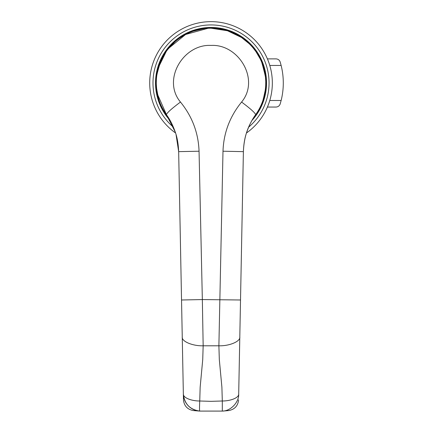 <?xml version="1.0" encoding="UTF-8"?>
<svg xmlns="http://www.w3.org/2000/svg" width="433" height="433" viewBox="0 0 433 433"><rect width="100%" height="100%" fill="white"/><g stroke="black" fill="none" stroke-linecap="round" stroke-linejoin="round"><path stroke-width="0.65" d="M251.941 120.488A55.516 55.516 0 0 0 211.023 27.452A55.516 55.516 0 0 0 170.109 120.488M246.469 133.001A61.318 61.318 0 0 0 211.023 21.65A61.318 61.318 0 0 0 175.581 133.001M248.639 127.161A58.033 58.033 0 0 0 211.023 24.935A58.033 58.033 0 0 0 173.411 127.161M183.457 399.291L178.661 151.642C178.358 144.005 177.227 137.472 175.262 132.033C172.783 125.067 169.85 119.308 166.456 114.761C162.472 109.029 159.739 103.287 158.251 97.539L156.497 87.872L156.291 84.294M156.383 86.373L156.789 90.416M156.995 91.785L158.234 97.468M158.272 97.62L158.538 98.54M158.722 99.146L159.035 100.131M158.684 99.027L158.332 97.826M158.218 97.42L157.515 94.54M157.141 92.657L156.686 89.647L158.743 99.211M265.765 83.97L265.656 86.519M263.307 99.217L265.359 89.691L264.374 95.265M264.368 95.292L263.832 97.414M263.627 98.145L263.345 99.087M263.264 99.346L263.177 99.622M264.958 92.37L262.896 100.488L264.942 92.473M265.342 89.82L265.667 86.373M193.334 410.56L199.743 411.09C199.467 410.749 199.467 407.388 199.743 400.996L211.023 401.337L222.308 400.996L221.896 387.189L219.32 359.596L218.887 345.794L203.164 345.794L202.731 359.596L200.154 387.189L199.743 400.996C191.624 401.034 182.986 397.84 183.354 393.949C184.393 403.892 189.854 409.607 199.743 411.09L193.307 410.554C187.381 409.434 184.101 405.873 183.468 399.875M156.383 86.362L156.275 82.968C155.431 80.186 156.957 72.879 160.854 61.053C164.064 54.168 165.336 52.772 167.717 49.476L175.159 41.606C180.653 36.897 186.677 33.428 193.237 31.192L203.077 28.8C207.201 28.372 207.732 28.01 215.049 28.367C242.664 30.797 257.11 50.212 261.732 62.32C265.429 75.45 266.777 82.33 265.775 82.968C265.505 94.897 262.598 104.781 255.594 114.761C252.19 119.324 249.246 125.105 246.761 132.103C244.813 137.526 243.692 144.043 243.389 151.642L238.697 393.949C239.065 397.84 230.426 401.034 222.308 400.996L222.308 411.09L225.566 410.847M157.985 69.394L158.981 65.973M159.003 65.908L158.061 69.107M265.748 81.404L265.467 77.177M264.471 71.099L262.896 65.448M238.859 385.608L239.801 336.977C240.58 341.41 229.393 346.129 218.887 345.794L222.995 151.22C223.634 132.909 229.831 116.515 241.587 102.042C260.303 79.596 238.507 43.83 211.017 45.427C183.565 43.841 161.731 79.591 180.464 102.042C192.182 116.423 198.379 132.812 199.056 151.22L202.341 299.566L240.515 299.988M182.25 336.977C181.47 341.41 192.658 346.129 203.164 345.794L202.341 299.566L181.535 299.988L182.282 338.584M225.615 410.847L228.716 410.56M238.583 399.875C237.95 405.873 234.67 409.434 228.743 410.554L222.308 411.09L199.743 411.09A17.52 17.52 0 0 1 183.354 393.949M180.464 102.042C171.219 108.975 166.548 113.213 166.456 114.761L175.268 132.043M176.036 134.501L178.661 151.642L199.056 151.22M222.995 151.22L243.389 151.642C244.201 133.662 249.527 123.751 255.594 114.761C255.502 113.213 250.831 108.975 241.587 102.042M238.697 393.949C239.178 402.176 230.551 411.204 222.308 411.09M265.7 85.842L265.748 81.307M211.726 28.226A54.747 54.747 0 0 1 265.775 82.968L265.77 83.434M265.673 86.324L265.369 89.615M157.991 69.372L158.743 66.72M166.234 51.489L158.657 67.001M158.202 68.587L158.056 69.128M156.73 90.01L156.291 84.202M156.378 86.324L156.773 90.308M156.973 91.666L158.868 99.612M169.265 119.048A55.186 55.186 0 0 1 211.023 27.782A55.186 55.186 0 0 1 252.78 119.048M156.373 79.764L156.275 82.968A54.747 54.747 0 0 1 208.132 28.297M157.439 71.737L158.781 66.606M168.61 48.35L185.605 34.478L207.964 28.307M211.104 28.221L227.482 30.748L241.446 37.449M241.544 37.514L249.181 43.706M253.489 48.415L255.632 51.224M256.092 51.879L260.179 58.856M166.543 114.886L157.428 94.134M265.775 82.968A54.747 54.747 0 0 1 265.77 83.65M265.705 85.707A54.747 54.747 0 0 1 255.594 114.761M269.786 65.448L281.136 65.448L280.178 61.989C279.458 60.041 278.062 59.007 275.989 58.877L267.41 58.877M281.136 65.448A72.268 72.268 0 0 1 281.136 100.488L269.786 100.488M267.41 107.054L275.989 107.054C278.062 106.929 279.458 105.896 280.178 103.947L281.136 100.488M166.456 114.761L169.595 119.6"/></g></svg>
